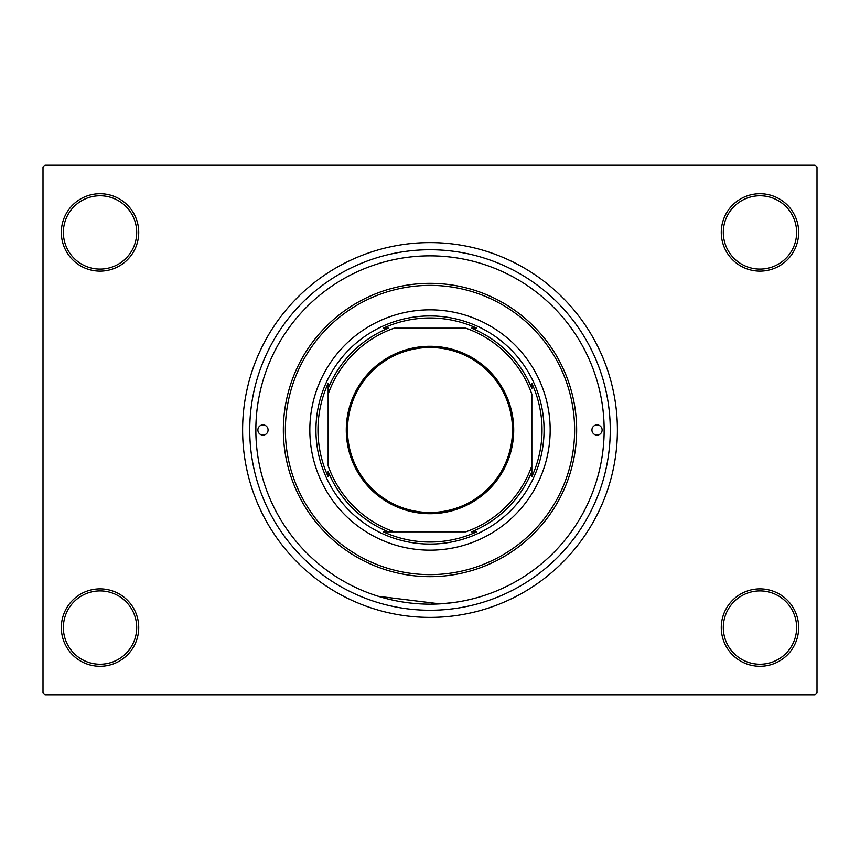 <?xml version="1.0" encoding="UTF-8"?>
<svg xmlns="http://www.w3.org/2000/svg" width="860" height="860" viewBox="0 0 860 860"><rect width="100%" height="100%" fill="white"/><g stroke="black" fill="none" stroke-linecap="round" stroke-linejoin="round"><path stroke-width="1.29" d="M721.271 627.574A38.7 38.7 0 0 1 759.971 588.874A38.7 38.7 0 0 1 798.671 627.574A38.7 38.7 0 0 1 759.971 666.274A38.7 38.7 0 0 1 721.271 627.574M796.629 627.574A36.668 36.668 0 0 0 759.971 590.906A36.668 36.668 0 0 0 723.303 627.574A36.668 36.668 0 0 0 759.971 664.232A36.668 36.668 0 0 0 796.629 627.574M61.329 627.574A38.7 38.7 0 0 1 100.029 588.874A38.7 38.7 0 0 1 138.729 627.574A38.7 38.7 0 0 1 100.029 666.274A38.7 38.7 0 0 1 61.329 627.574M136.697 627.574A36.668 36.668 0 0 0 100.029 590.906A36.668 36.668 0 0 0 63.371 627.574A36.668 36.668 0 0 0 100.029 664.232A36.668 36.668 0 0 0 136.697 627.574M61.329 232.426A38.7 38.7 0 0 1 100.029 193.726A38.7 38.7 0 0 1 138.729 232.426A38.7 38.7 0 0 1 100.029 271.126A38.7 38.7 0 0 1 61.329 232.426M136.697 232.426A36.668 36.668 0 0 0 100.029 195.768A36.668 36.668 0 0 0 63.371 232.426A36.668 36.668 0 0 0 100.029 269.094A36.668 36.668 0 0 0 136.697 232.426M721.271 232.426A38.7 38.7 0 0 1 759.971 193.726A38.7 38.7 0 0 1 798.671 232.426A38.7 38.7 0 0 1 759.971 271.126A38.7 38.7 0 0 1 721.271 232.426M796.629 232.426A36.668 36.668 0 0 0 759.971 195.768A36.668 36.668 0 0 0 723.303 232.426A36.668 36.668 0 0 0 759.971 269.094A36.668 36.668 0 0 0 796.629 232.426M249.744 430A180.256 180.256 0 0 1 430 249.744A180.256 180.256 0 0 1 610.256 430A180.256 180.256 0 0 1 430 610.256A180.256 180.256 0 0 1 249.744 430M242.606 430A187.394 187.394 0 0 0 430 617.394A187.394 187.394 0 0 0 617.394 430A187.394 187.394 0 0 0 430 242.606A187.394 187.394 0 0 0 242.606 430M814.968 694.794L45.032 694.794L43 692.751L43 167.249L45.032 165.206L814.968 165.206L817 167.249L817 692.751L814.968 694.794M455.821 602.226L442.685 603.688M439.911 603.87L378.346 596.313M257.882 430A5.096 5.096 0 0 0 262.977 435.096A5.096 5.096 0 0 0 268.073 430A5.096 5.096 0 0 0 262.977 424.904A5.096 5.096 0 0 0 257.882 430M591.927 430A5.096 5.096 0 0 0 597.023 435.096A5.096 5.096 0 0 0 602.118 430A5.096 5.096 0 0 0 597.023 424.904A5.096 5.096 0 0 0 591.927 430M309.826 430A120.174 120.174 0 0 0 430 550.174A120.174 120.174 0 0 0 550.174 430A120.174 120.174 0 0 0 430 309.826A120.174 120.174 0 0 0 309.826 430M574.62 430A144.62 144.62 0 0 0 430 285.38A144.62 144.62 0 0 0 285.38 430A144.62 144.62 0 0 0 430 574.62A144.62 144.62 0 0 0 574.62 430M283.348 430A146.651 146.651 0 0 1 430 283.348A146.651 146.651 0 0 1 576.651 430A146.651 146.651 0 0 1 430 576.651A146.651 146.651 0 0 1 283.348 430M604.15 430A174.15 174.15 0 0 0 430 255.85A174.15 174.15 0 0 0 255.85 430A174.15 174.15 0 0 0 430 604.15A174.15 174.15 0 0 0 604.15 430M430 346.29A83.71 83.71 0 0 1 513.71 430A83.71 83.71 0 0 1 430 513.71A83.71 83.71 0 0 1 346.29 430A83.71 83.71 0 0 1 430 346.29M430 512.495A82.495 82.495 0 0 0 512.495 430A82.495 82.495 0 0 0 430 347.504A82.495 82.495 0 0 0 347.504 430A82.495 82.495 0 0 0 430 512.495M430 317.974A112.026 112.026 0 0 0 383.334 328.154L388.451 328.154A109.994 109.994 0 0 0 328.154 388.451L328.154 383.334A112.026 112.026 0 0 0 328.154 476.666L328.154 471.549A109.994 109.994 0 0 0 388.451 531.846L383.334 531.846A112.026 112.026 0 0 0 476.666 531.846L471.549 531.846A109.994 109.994 0 0 0 531.846 471.549L531.846 394.192A107.951 107.951 0 0 0 465.808 328.154L394.192 328.154A107.951 107.951 0 0 0 328.154 394.192L328.154 465.808A107.951 107.951 0 0 0 394.192 531.846L465.808 531.846A107.951 107.951 0 0 0 531.846 465.808L531.846 476.666A112.026 112.026 0 0 0 531.846 383.334L531.846 388.451A109.994 109.994 0 0 0 471.549 328.154L476.666 328.154A112.026 112.026 0 0 0 430 317.974M430 544.068A114.068 114.068 0 0 1 315.932 430A114.068 114.068 0 0 1 430 315.932A114.068 114.068 0 0 1 544.068 430A114.068 114.068 0 0 1 430 544.068M388.451 531.846L394.192 531.846L388.451 531.846M328.154 388.451L328.154 394.192L328.154 388.451"/></g></svg>
